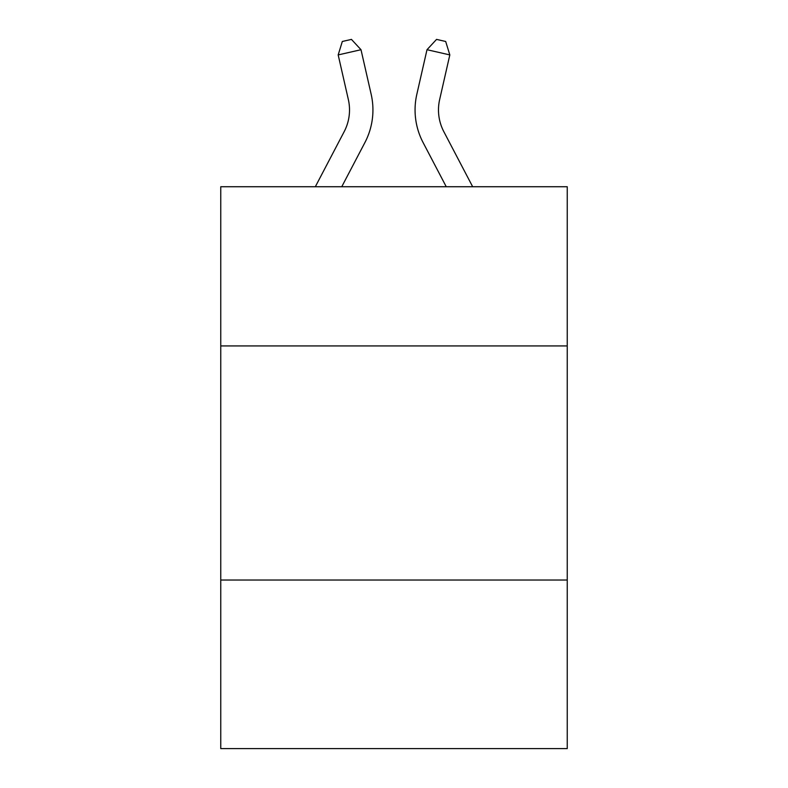 <?xml version="1.0" encoding="UTF-8"?>
<svg xmlns="http://www.w3.org/2000/svg" width="788" height="788" viewBox="0 0 788 788"><rect width="100%" height="100%" fill="white"/><g stroke="black" fill="none" stroke-linecap="round" stroke-linejoin="round"><path stroke-width="1.18" d="M567.242 345.932L567.242 186.736L220.758 186.736L220.758 345.932L567.242 345.932L567.242 748.6L220.758 748.6L220.758 345.932M567.242 580.037L220.758 580.037M315.328 186.736L344.169 131.675A46.827 46.827 -28.5 0 0 348.345 99.544L338.18 54.914L342.317 41.478L351.448 39.4L361.002 49.713L371.178 94.343A70.23 70.23 134.8 0 1 364.913 142.539L341.756 186.736L364.913 142.539M472.672 186.736L443.831 131.675A46.827 46.827 28.5 0 1 439.655 99.544L449.82 54.914L426.998 49.713L416.822 94.343A70.23 70.23 -134.8 0 0 423.087 142.539L446.244 186.736M344.169 131.675A46.827 46.827 -45.2 0 0 348.345 99.544A46.827 46.827 -45.2 0 1 344.169 131.675A46.827 46.827 -45.2 0 0 348.345 99.544A46.827 46.827 -45.2 0 1 344.169 131.675A46.827 46.827 -45.2 0 0 348.345 99.544A46.827 46.827 -45.2 0 1 344.169 131.675A46.827 46.827 -45.2 0 0 348.345 99.544A46.827 46.827 -45.2 0 1 344.169 131.675A46.827 46.827 -45.2 0 0 348.345 99.544A46.827 46.827 -45.2 0 1 344.169 131.675A46.827 46.827 -45.2 0 0 348.345 99.544A46.827 46.827 -45.2 0 1 344.169 131.675A46.827 46.827 -45.2 0 0 348.345 99.544A46.827 46.827 -45.2 0 1 344.169 131.675A46.827 46.827 -45.2 0 0 348.345 99.544A46.827 46.827 -45.2 0 1 344.169 131.675A46.827 46.827 -45.2 0 0 348.345 99.544A46.827 46.827 -45.2 0 1 344.169 131.675A46.827 46.827 -45.2 0 0 348.345 99.544A46.827 46.827 -45.2 0 1 344.169 131.675A46.827 46.827 -45.2 0 0 348.345 99.544A46.827 46.827 -45.2 0 1 344.169 131.675A46.827 46.827 -45.2 0 0 348.345 99.544A46.827 46.827 -45.2 0 1 344.169 131.675A46.827 46.827 -45.2 0 0 348.345 99.544A46.827 46.827 -45.2 0 1 344.169 131.675A46.827 46.827 -45.2 0 0 348.345 99.544A46.827 46.827 -45.2 0 1 344.169 131.675A46.827 46.827 -45.2 0 0 348.345 99.544A46.827 46.827 -45.2 0 1 344.169 131.675A46.827 46.827 -45.2 0 0 348.345 99.544A46.827 46.827 -45.2 0 1 344.169 131.675A46.827 46.827 -45.2 0 0 348.345 99.544A46.827 46.827 -45.2 0 1 344.169 131.675A46.827 46.827 -45.2 0 0 348.345 99.544A46.827 46.827 -45.2 0 1 344.169 131.675A46.827 46.827 -45.2 0 0 348.345 99.544A46.827 46.827 -45.2 0 1 344.169 131.675A46.827 46.827 -45.2 0 0 348.345 99.544A46.827 46.827 -45.2 0 1 344.169 131.675A46.827 46.827 -45.2 0 0 348.345 99.544A46.827 46.827 -45.2 0 1 344.169 131.675A46.827 46.827 -45.2 0 0 348.345 99.544M338.18 54.914L361.002 49.713L371.178 94.343M443.831 131.675A46.827 46.827 45.2 0 1 439.655 99.544A46.827 46.827 45.2 0 0 443.831 131.675A46.827 46.827 45.2 0 1 439.655 99.544A46.827 46.827 45.2 0 0 443.831 131.675A46.827 46.827 45.2 0 1 439.655 99.544A46.827 46.827 45.2 0 0 443.831 131.675A46.827 46.827 45.2 0 1 439.655 99.544A46.827 46.827 45.2 0 0 443.831 131.675A46.827 46.827 45.2 0 1 439.655 99.544A46.827 46.827 45.2 0 0 443.831 131.675A46.827 46.827 45.2 0 1 439.655 99.544A46.827 46.827 45.2 0 0 443.831 131.675A46.827 46.827 45.2 0 1 439.655 99.544A46.827 46.827 45.2 0 0 443.831 131.675A46.827 46.827 45.2 0 1 439.655 99.544A46.827 46.827 45.2 0 0 443.831 131.675A46.827 46.827 45.2 0 1 439.655 99.544A46.827 46.827 45.2 0 0 443.831 131.675A46.827 46.827 45.2 0 1 439.655 99.544A46.827 46.827 45.2 0 0 443.831 131.675A46.827 46.827 45.2 0 1 439.655 99.544A46.827 46.827 45.2 0 0 443.831 131.675A46.827 46.827 45.2 0 1 439.655 99.544A46.827 46.827 45.2 0 0 443.831 131.675A46.827 46.827 45.2 0 1 439.655 99.544A46.827 46.827 45.2 0 0 443.831 131.675A46.827 46.827 45.2 0 1 439.655 99.544A46.827 46.827 45.2 0 0 443.831 131.675A46.827 46.827 45.2 0 1 439.655 99.544A46.827 46.827 45.2 0 0 443.831 131.675A46.827 46.827 45.2 0 1 439.655 99.544A46.827 46.827 45.2 0 0 443.831 131.675A46.827 46.827 45.2 0 1 439.655 99.544A46.827 46.827 45.2 0 0 443.831 131.675A46.827 46.827 45.2 0 1 439.655 99.544A46.827 46.827 45.2 0 0 443.831 131.675A46.827 46.827 45.2 0 1 439.655 99.544A46.827 46.827 45.2 0 0 443.831 131.675A46.827 46.827 45.2 0 1 439.655 99.544A46.827 46.827 45.2 0 0 443.831 131.675A46.827 46.827 45.2 0 1 439.655 99.544A46.827 46.827 45.2 0 0 443.831 131.675A46.827 46.827 45.2 0 1 439.655 99.544M449.82 54.914L445.683 41.478L436.552 39.4L426.998 49.713L416.822 94.343"/></g></svg>
